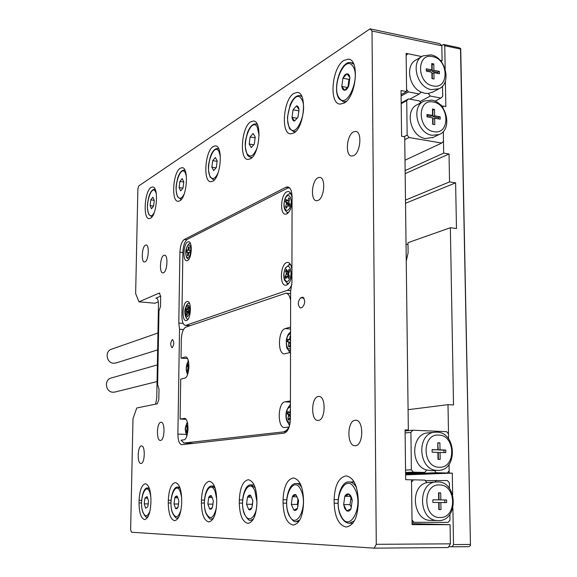 <?xml version="1.0" encoding="UTF-8"?>
<svg xmlns="http://www.w3.org/2000/svg" width="577" height="577" viewBox="0 0 577 577"><rect width="100%" height="100%" fill="white"/><g stroke="black" fill="none" stroke-linecap="round" stroke-linejoin="round"><path stroke-width="0.87" d="M172.328 339.601C170.366 342.565 170.251 345.255 171.989 347.693L172.198 347.664C174.167 344.714 174.283 342.017 172.545 339.572L172.328 339.601M318.353 420.431L317.913 420.453C310.65 420.835 311.068 397.091 318.324 396.486L318.886 396.442C326.178 395.995 325.659 420.15 318.353 420.431M160.536 440.431L160.356 440.439C156.158 440.785 156.677 422.53 160.86 422.285L161.098 422.27C165.303 421.874 164.748 440.374 160.536 440.431M163.529 272.741L162.873 272.878C159.101 273.094 159.995 256.823 163.839 255.322L164.539 255.171C168.325 254.919 167.38 271.414 163.529 272.741M318.05 200.428L316.521 200.731C310.289 200.81 311.623 180.406 318.021 177.745L319.672 177.391C325.94 177.262 324.483 198.048 318.05 200.428M145.094 261.835L144.466 261.98C141.012 262.189 141.899 246.66 145.433 245.153L146.096 244.987C149.573 244.742 148.635 260.479 145.094 261.835M141.033 463.468L140.925 463.468C137.001 463.821 137.477 445.985 141.387 445.934L141.538 445.927C145.476 445.523 144.964 463.591 141.033 463.468M353.636 155.61L351.681 156.035C344.967 156.021 346.546 135.097 353.499 131.888L355.598 131.405C362.349 131.368 360.618 152.71 353.636 155.61M355.338 445.732L354.992 445.74C346.741 446.172 346.972 420.626 355.187 420.251L355.684 420.222C363.957 419.717 363.625 445.718 355.338 445.732M144.567 519.56L144.647 519.567C148.246 518.586 150.323 513.047 150.885 502.942L150.936 500.273C150.756 490.226 148.902 484.716 145.368 483.742C141.74 484.759 139.648 490.284 139.093 500.324L139.043 502.92C139.172 512.859 141.019 518.406 144.567 519.56M174.6 520.67L174.694 520.67C178.762 519.632 181.084 513.739 181.668 502.993L181.712 500.151C181.452 489.469 179.324 483.613 175.329 482.574C171.225 483.649 168.888 489.527 168.318 500.209L168.268 502.971C168.47 513.53 170.576 519.43 174.6 520.67M208.715 521.925L208.838 521.933C213.468 520.822 216.087 514.525 216.692 503.05L216.721 500.014C216.368 488.604 213.908 482.35 209.343 481.247C204.676 482.394 202.037 488.669 201.445 500.071L201.409 503.021C201.69 514.295 204.128 520.591 208.715 521.925M247.821 523.368L247.966 523.375C253.289 522.185 256.26 515.427 256.895 503.108L256.909 499.855C256.433 487.615 253.57 480.908 248.312 479.725C242.939 480.958 239.945 487.688 239.332 499.92L239.304 503.079C239.693 515.16 242.528 521.925 247.821 523.368M293.08 525.041L293.267 525.041C299.449 523.757 302.867 516.473 303.516 503.187L303.524 499.668C302.882 486.476 299.506 479.242 293.397 477.965C287.144 479.292 283.704 486.555 283.069 499.747L283.055 503.151C283.581 516.163 286.928 523.462 293.08 525.041M151.066 187.446C144.582 190.987 142.793 218.957 149.082 218.647L150.467 218.279C156.987 215.257 158.949 186.58 152.602 186.984L151.066 187.446M180.219 168.239C172.977 172.242 171.037 201.589 178.041 201.33L179.699 200.883C186.991 197.471 189.133 167.323 182.072 167.691L180.219 168.239M213.165 146.544C205.03 151.087 202.895 181.964 210.735 181.755L212.754 181.221C220.941 177.334 223.335 145.563 215.409 145.88L213.165 146.544M250.685 121.826C241.482 127.034 239.094 159.591 247.93 159.461L250.425 158.812C259.686 154.355 262.384 120.781 253.454 121.019L250.685 121.826M293.816 93.416C283.314 99.424 280.61 133.857 290.628 133.85L293.743 133.035C304.31 127.885 307.418 92.291 297.278 92.421L293.816 93.416M346.085 526.996L346.33 526.996C353.593 525.604 357.567 517.699 358.245 503.274L358.216 499.444C357.372 485.134 353.348 477.294 346.15 475.91C338.793 477.345 334.783 485.221 334.126 499.545L334.141 503.231C334.848 517.338 338.829 525.258 346.085 526.996M343.899 60.426C331.825 67.415 328.688 103.947 340.134 104.098L344.101 103.081C356.254 97.08 359.911 59.215 348.313 59.171L343.899 60.426M160.687 296.088L156.28 298.064C157.701 298.432 158.43 300.581 158.473 304.512L156.756 397.979L155.602 404.16M183.493 329.539L179.534 329.229L178.791 323.062L183.147 323.416M289.452 187.734L285.947 187.244L287.635 186.869C290.419 187.475 291.904 190.807 292.077 196.872L291.919 282.982L290.642 291.277L290.382 418.909C289.971 427.16 287.851 431.913 284.043 433.154L181.791 444.694C179.303 444.045 178.005 440.511 177.882 434.092L179.534 329.229M182.887 252.531L179.916 252.207L178.791 323.062M157.925 385.472L159.007 389.042L158.812 399.572L157.276 403.821L136.749 407.989L132.991 418.729L130.633 529.599L131.469 532.232L374.213 548.15L376.276 544.32L450.399 543.83L450.067 524.681L412.072 524.616L411.509 479.797L405.674 479.667L405.083 429.887L408.328 430.024L404.715 136.799L401.585 136.266L401.037 90.524L406.605 91.577L401.087 94.664M441.455 61.898L440.143 60.34L442.09 60.744L441.831 45.785L372.014 31.014L370.037 28.85L138.783 185.938L137.867 188.895L135.645 293.599L138.956 301.821L159.302 293.066L160.687 296.297L160.5 306.582L158.971 311.017L157.615 385.458M138.956 301.821L154.982 303.228L158.329 301.843M285.947 187.244L184.287 239.498L186.703 239.772M300.667 307.873L302.298 307.368C305.334 303.61 305.485 300.22 302.752 297.198L300.675 297.79C297.667 301.569 297.523 304.945 300.242 307.93L300.667 307.873M372.014 31.014L376.276 544.32M179.916 252.207C180.262 245.694 181.719 241.46 184.287 239.498M450.399 543.83L448.228 547.544L374.213 548.15M406.143 54.844L407.946 53.74L421.737 56.568L406.121 53.365L406.605 91.577M370.037 28.85L439.696 43.636L441.831 45.785M441.044 61.342L442.09 60.744M412.057 523.584L450.067 524.681M405.09 430.348L408.328 430.024M353.47 480.843L352.72 482.019M405.169 173.67L449.036 153.987L443.677 153.1L405.133 170.568M405.537 203.284L455.621 182.844L456.472 228.535L450.356 227.727L407.975 242.693L408.105 252.776L406.251 261.287M450.356 227.727L453.522 404.953L448.004 404.657L408.076 409.684M460.727 48.605L470.471 545.561L460.518 49.067L444.759 45.727L443.475 44.443L459.205 47.783L460.727 48.605L460.518 49.067M443.677 153.1L443.309 131.469L443.475 141.264L441.722 143.053L409.028 137.528L404.751 139.641M440.237 104.79L441.073 104.942L442.898 107.928L442.869 105.966L445.833 106.514L445.379 81.04M442.133 106.341L442.869 105.966M470.471 545.561L468.892 546.671L452.224 546.801L453.529 544.58L452.887 508.07M448.776 546.607L452.224 546.801M452.656 494.705L452.274 473.118L449.18 473.039L449.036 464.435L449.144 470.774L447.319 472.996L405.617 474.568M405.617 474.857L452.274 473.118M405.617 474.676L449.18 473.039M405.097 430.969L412.786 430.218L446.62 431.661L448.509 433.983L448.596 438.873L448.004 404.657M445.17 69.009L444.759 45.727M441.6 45.554L443.475 44.443M453.529 544.58L470.219 544.464M449.036 153.987L449.533 181.914L455.621 182.844M405.494 200.082L449.533 181.914M406.049 244.735L407.997 244.049M433.377 102.042C416.911 98.198 417.33 129.5 433.854 131.65C450.24 135.141 449.663 104.365 433.377 102.042M432.195 135.299C417.128 133.597 410.745 106.348 424.145 101.025L431.639 100.131C446.879 102.151 452.822 129.623 439.068 134.556L432.195 135.299M433.212 137.369L425.465 138.552C410.485 136.886 404.167 109.882 417.488 104.581L423.179 101.545M434.625 115.804L440.15 116.799L440.186 119.194L434.669 118.198L434.769 124.618L432.7 124.257L432.599 117.831L427.038 116.835L427.002 114.434L432.555 115.429L432.454 109.024L434.524 109.399L434.625 115.804L432.93 116.669L438.441 117.658L440.15 116.799M401.181 102.93L408.53 98.905L419.392 100.917L420.828 102.8M405.004 160.204L441.722 143.053M403.994 136.677L407.153 135.097L406.72 100.665L401.195 103.687M408.53 98.905L406.72 100.665M407.153 135.097L409.028 137.528M438.441 117.658L438.462 118.884M433.053 124.315L432.966 119.057L434.669 118.198M427.023 115.602L430.86 116.294L432.555 115.429M432.476 110.214L434.524 109.399M432.829 110.279L432.93 116.669M438.708 435.072C421.578 433.522 422.039 467.55 439.22 467.233C456.263 468.401 455.642 434.993 438.708 435.072M437.489 470.385C418.008 470.875 415.967 432.606 435.354 432.209L436.883 432.18C456.53 432.072 457.987 470.644 438.21 470.385L437.489 470.385M434.935 432.245L428.336 432.851C411.286 433.075 409.72 465.646 426.677 470.039L431.437 470.666M412.786 430.218L410.911 432.411L411.379 469.815L413.327 472.159L424.679 472.44L405.602 473.198M413.327 472.159L405.588 472.476M410.911 432.411L405.119 432.959M405.559 470.067L411.379 469.815M405.609 473.905L436.19 472.722L447.319 472.996M426.677 470.039L424.679 472.44M436.19 472.722L434.394 470.543M445.797 452.649L445.754 450.053L440.02 449.858L439.905 442.898L437.755 442.819L437.871 449.786L432.086 449.584L432.13 452.195L437.907 452.39L438.022 459.371L440.172 459.436L440.063 452.462L445.797 452.649M444.009 452.592L443.965 450.175L445.754 450.053M438.383 459.379L438.275 452.577L440.063 452.462M437.871 449.786L432.094 449.764M443.965 450.175L438.239 449.981L437.763 443.021M438.123 443.035L439.905 442.898M438.239 449.981L440.02 449.858M440.027 517.511C457.164 518.312 456.537 484.5 439.508 484.954C422.277 483.771 422.746 518.218 440.027 517.511M437.669 481.918C457.886 481.398 458.636 521.493 438.275 520.584L437.943 520.577C417.871 520.966 417.207 481.182 437.186 481.918L437.669 481.918M449.447 488.43L449.353 482.862L447.449 480.554L425.256 480.634M411.509 479.891L413.428 479.833L411.538 482.098L412.014 519.956L413.976 522.286L448.163 522.387L449.995 520.101L449.894 514.302M413.976 522.286L412.043 522.235M436.926 481.925L426.857 482.574L424.795 480.078L413.428 479.833M434.95 481.975L436.313 480.316M426.857 482.574C409.324 486.303 412.894 520.916 430.839 520.411L431.163 520.411M432.851 499.797L432.894 502.444L438.708 502.509L438.816 509.578L440.979 509.592L440.871 502.531L446.641 502.603L446.598 499.971L440.828 499.898L440.713 492.859L438.549 492.823L438.664 499.87L432.851 499.797M438.664 499.87L432.851 499.826M444.838 502.581L444.795 499.978L439.032 499.906L438.917 492.881L438.549 492.873M438.917 492.881L440.713 492.859M439.032 499.906L440.828 499.898M444.795 499.978L446.598 499.971M438.816 509.57L439.184 509.578L439.075 502.531L440.871 502.531M439.184 509.578L440.979 509.592M433.118 85.923C449.418 89.716 448.856 59.287 432.649 56.654C416.269 52.521 416.688 83.456 433.118 85.923M430.925 54.873C445.682 57.13 451.95 83.441 438.974 88.757L431.473 89.637C416.875 87.697 410.197 61.588 422.833 55.911L430.925 54.873M433.176 91.887L428.343 93.46L424.787 93.279L421.203 92.104C408.581 86.903 405.205 64.848 416.226 59.849L421.866 56.488M431.87 72.24L426.345 71.144L426.309 68.764L431.834 69.875L431.733 63.535L433.789 63.953L433.89 70.286L439.385 71.382L439.422 73.748L433.933 72.652L434.034 78.999L431.971 78.595L431.87 72.24M435 101.191L440.958 98.054L430.305 96.049L419.919 101.617M441.787 62.338L442.126 62.814M442.523 86.088L442.703 96.33L440.958 98.054M409.836 99.143L419.291 93.972L408.437 91.923L401.102 96.013M408.437 91.923L406.576 89.485L406.15 55.442L407.946 53.74M419.291 93.972L421.203 92.104M428.343 93.46L430.305 96.049M426.331 70.069L430.153 70.834L431.834 69.875M431.755 64.855L433.789 63.953M432.108 64.92L432.209 71.238L433.89 70.286M432.209 71.238L437.683 72.334L439.385 71.382M437.683 72.334L437.705 73.402M432.324 78.66L432.245 73.604L433.933 72.652M346.95 73.798C345.414 74.065 344.065 75.544 342.911 78.248L341.8 86.435C342.24 88.988 343.207 90.264 344.707 90.264C346.243 90.041 347.599 88.577 348.775 85.865L349.907 77.592C349.453 75.017 348.465 73.755 346.95 73.798L342.911 78.248L341.8 86.435L344.707 90.264L348.775 85.865L349.907 77.592L346.95 73.798M349.886 78.385L348.962 79.395L347.917 87.033M348.962 79.395L342.911 78.248M347.534 87.495L341.8 86.435M145.649 508.258L147.791 506.822L148.513 500.959L147.085 496.581L144.95 498.052L144.236 503.872L145.649 508.258L147.791 506.822L148.513 500.959L147.085 496.581L144.95 498.052L144.236 503.872L145.649 508.258M147.755 498.088L144.95 498.052M148.347 503.909L144.236 503.872M187.164 422.746L187.179 421.729M185.931 419.306L180.096 419.053L180.716 379.111L184.618 378.166C189.667 377.509 190.482 356.564 185.462 356.961L181.041 358.129L181.329 339.42C181.683 332.792 183.161 328.702 185.772 327.159L285.911 293.181C288.212 293.491 289.784 295.85 290.628 300.256M188.059 361.548L188.08 359.904M187.489 358.562L181.041 358.129M286.762 431.517L184.041 443.042L193.648 443.367M284.389 431.423L286.437 430.449L289.135 427.059M290.419 400.965L285.031 401.844C277.652 402.443 277.155 427.954 284.562 427.535L288.803 427.045M290.57 327.058L285.233 328.573C278.143 329.972 277.306 354.177 284.374 353.86L290.519 352.482M184.683 418.44L180.096 419.053M184.02 418.412L184.323 418.39C189.53 417.928 188.91 439.804 183.695 439.876L181.048 440.193L184.041 443.042M290.411 404.232L288.839 407.059M288.435 423.424L289.546 425.66M290.563 331.508L289.683 332.951M288.377 349.958L289.726 352.677M289.301 339.824L290.541 339.925L287.735 339.139L287.324 341.699L290.541 342.529M289.25 339.831L289.589 339.312L290.548 339.384M290.548 336.297L290.108 336.095L289.589 339.312M290.483 343.207L289.625 346.95L288.457 346.388L288.781 342.392M289.661 346.727L288.457 346.388M289.041 346.431L289.82 345.746M290.541 342.298L287.324 341.699M287.909 341.743L288.284 339.391M290.397 412.923L289.214 412.8L287.873 411.343L287.238 413.723L288.587 415.195L290.39 415.274M289.351 412.872L290.397 412.533M290.404 409.634L289.647 412.497M290.209 416.962L288.99 420.251L287.909 419.068L288.587 415.195M289.113 419.775L287.909 419.068M288.5 419.097L289.495 418.325M290.39 414.712L287.238 413.723M287.829 413.752L288.334 411.841M188.975 366.092L187.914 364.339L187.309 366.106L188.08 367.744L188.917 367.794M188.722 369.756L187.936 372.035L187.323 370.715L188.08 367.744M188.145 371.429L187.323 370.715M187.828 370.751L188.535 370.311M188.967 366.763L187.309 366.106M187.813 366.135L188.217 364.967M188.066 427.463L187.402 425.069L186.667 426.417L187.237 428.632L188.066 428.668M187.9 431.214L186.703 432.865L186.241 431.091L187.237 428.632M187.049 432.245L186.753 431.106L186.241 431.091M186.753 431.106L187.965 430.557M187.9 426.973L186.667 426.417M187.172 426.439L187.575 425.718M296.506 105.872L293.037 109.818L292.041 117.376C292.402 119.771 293.224 120.997 294.508 121.062L297.999 117.16L299.009 109.529C298.634 107.12 297.797 105.901 296.506 105.872L293.037 109.818L292.041 117.376L294.508 121.062L297.999 117.16L299.009 109.529L296.506 105.872M298.98 110.553L297.898 117.319M298.756 110.806L293.037 109.818M297.234 118.249L292.041 117.376M253.094 133.482L250.079 137.016L249.185 144.026L251.291 147.575L254.32 144.077L255.229 137.001L253.094 133.482L250.079 137.016L249.185 144.026L251.291 147.575L254.32 144.077L255.229 137.001L253.094 133.482M255.214 137.824L250.079 137.016M253.887 144.755L249.185 144.026M215.336 157.492L212.689 160.68L211.874 167.229L213.692 170.641L216.346 167.481L217.176 160.882L215.336 157.492L212.689 160.68L211.874 167.229L213.692 170.641L216.346 167.481L217.176 160.882L215.336 157.492M217.176 161.336L212.689 160.68M216.137 167.842L211.874 167.229M182.188 178.567L179.851 181.474L179.108 187.604L180.688 190.886L183.039 188.008L183.789 181.827L182.188 178.567L179.851 181.474L179.108 187.604L180.688 190.886L183.039 188.008L183.789 181.827L182.188 178.567M183.796 182.007L179.851 181.474M182.974 188.124L179.108 187.604M152.869 197.211L150.785 199.873L150.099 205.643L151.484 208.802L153.576 206.169L154.268 200.349L152.869 197.211L150.785 199.873L150.099 205.643L151.484 208.802L153.576 206.169L154.268 200.349L152.869 197.211M154.261 200.32L150.785 199.873M153.597 206.083L150.099 205.643M175.646 508.64L176.923 508.726L178.069 507.118L178.856 500.879L177.211 496.22L176.67 495.982L175.581 496.472L174.802 497.792L174.023 503.981L175.646 508.64L178.069 507.118L178.856 500.879L177.211 496.22L174.802 497.792L174.023 503.981L175.646 508.64M177.961 497.828L174.802 497.792M178.661 504.024L174.023 503.981M209.711 509.08L211.168 509.174L212.466 507.45L213.324 500.793L211.427 495.816L210.807 495.564L209.574 496.09L208.694 497.497L207.835 504.096L209.711 509.08L212.466 507.45L213.324 500.793L211.427 495.816L208.694 497.497L207.835 504.096L209.711 509.08M212.286 497.54L208.694 497.497M213.108 504.154L207.835 504.096M248.737 509.585C249.913 510.284 250.966 509.7 251.889 507.839L252.849 500.692L250.627 495.354C249.452 494.684 248.406 495.29 247.49 497.158L246.552 504.24L248.737 509.585L251.889 507.839L252.849 500.692L250.627 495.354L247.49 497.158L246.552 504.24L248.737 509.585M252.748 500.309L252.495 504.969M251.608 497.208L247.49 497.158M252.221 504.291L246.552 504.24M293.881 510.162C295.251 510.919 296.47 510.292 297.544 508.287L298.605 500.569L295.987 494.814C294.616 494.1 293.397 494.749 292.351 496.761L291.306 504.399L293.881 510.162L297.544 508.287L298.605 500.569L295.987 494.814L292.351 496.761L291.306 504.399L293.881 510.162M298.064 498.946L297.306 504.457L298.042 506.094M297.126 496.826L292.351 496.761M297.306 504.457L291.306 504.399M346.712 510.84C348.335 511.669 349.763 510.991 351.011 508.806L352.208 500.432C351.725 497.266 350.686 495.189 349.085 494.186C347.462 493.414 346.034 494.121 344.815 496.307L343.64 504.587L344.75 508.503L346.712 510.84L351.011 508.806L352.208 500.432L349.085 494.186L344.815 496.307L343.64 504.587L346.712 510.84M351.018 497.547L350.008 504.651L351.364 507.385M350.419 496.379L344.815 496.307M350.008 504.651L343.64 504.587M292.077 198.358C291.609 194.139 290.339 191.845 288.262 191.485L286.805 191.802C280.833 194.283 279.571 214.327 285.399 214.204L286.747 213.937C289.575 212.177 291.349 208.261 292.07 202.181M290.39 192.855L289.351 193.879M286.848 212.163L287.562 213.418M291.94 269.892C291.421 265.269 290.029 262.766 287.764 262.391L286.625 262.578C280.408 264.454 279.391 285.464 285.536 285.262L286.567 285.103C289.423 283.653 291.212 279.881 291.933 273.786M289.928 263.66L288.846 264.764M286.884 283.141L287.707 284.447M186.833 301.562C182.397 302.824 181.567 320.855 185.96 320.596L186.551 320.502C191.001 319.442 191.896 301.144 187.482 301.446L186.833 301.562M187.727 319.023L187.907 319.398M187.72 241.929C183.421 243.638 182.447 260.963 186.667 260.754L187.438 260.595C191.752 259.073 192.79 241.496 188.556 241.741L187.72 241.929M189.905 325.745L185.354 325.378C183.14 324.822 181.986 321.692 181.906 316.001L182.895 252.091C183.241 245.571 184.705 241.337 187.294 239.376L287.483 188.152L289.575 187.85M290.815 290.714L287.231 290.361L186.01 325.284L190.266 325.623M287.231 290.361C289.055 289.661 290.606 287.671 291.875 284.396M185.354 325.378L186.01 325.284M189.869 252.618L188.823 252.502L189.869 252.639L190.107 250.468L189.068 250.331L189.22 247.043L188.398 246.942L188.095 249.653L188.924 249.74M188.823 252.502L188.268 255.734L187.446 255.611L188.268 255.734M188.571 252.993L187.741 252.906L187.446 255.611M187.741 252.906L187.597 252.337L189.869 252.582L187.597 252.337M188.095 249.653L187.835 250.166L189.011 250.295L186.811 250.029L186.573 252.192M187.071 252.25L187.309 250.093M189.184 247.382L188.903 246.999M187.943 255.669L188.311 255.351M188.903 312.77L187.785 312.676L188.722 313.614L189.162 311.551L188.145 309.914L188.693 307.339L187.951 306.596L187.402 309.171L188.29 309.25M187.785 312.676L186.948 315.569L186.205 314.826L186.674 311.558L189.112 311.768M188.21 309.625L187.107 309.503L186.183 308.58L185.751 310.628L186.674 311.558M187.172 309.532L187.402 309.171M187.027 315.186L186.205 314.826M186.71 314.862L187.172 314.508M189.141 311.63L185.751 310.628M186.256 310.671L186.609 308.998M289.531 205.239L287.93 205.023L289.084 206.53L289.885 204.222L288.731 202.715L289.704 198.95L288.781 197.76L287.779 200.645L289.055 200.818M287.93 205.023L286.495 208.167L285.586 206.963L286.553 203.219L289.409 203.602M288.926 201.185L287.346 200.919L286.206 199.426L285.406 201.726L286.553 203.219M286.661 207.706L285.586 206.963M286.156 207.042L287.101 206.429M289.127 205.123L289.704 204.756M289.178 203.299L285.406 201.726M285.983 201.799L286.618 199.967M289.308 276.412L287.497 276.224L288.392 278.511L289.394 276.635L288.572 273.426L289.834 271.075L289.12 269.25L287.858 271.601L289.459 271.767M287.497 276.224L285.817 278.561L285.11 276.736L286.43 273.484L288.478 273.7M289.351 271.983L287.62 271.796L286.545 269.344L285.543 271.212L286.43 273.484M286.142 277.963L285.687 276.801L285.11 276.736M285.687 276.801L288.853 275.243M288.76 273.072L285.543 271.212M286.127 271.277L286.805 270.007M115.111 392.007L113.027 392.237C105.346 392.216 103.896 379.435 111.404 377.942L157.362 364.916M116.258 362.897L113.712 363.243C106.305 363.149 104.552 350.967 111.686 349.15L157.947 333.001M177.882 434.092L185.974 434.394M156.814 298.244L155.79 298.158M159.843 293.116L159.302 293.066M338.165 499.595L334.126 499.545M338.072 503.274L334.141 503.231M286.69 499.79L283.069 499.747M286.596 503.187L283.055 503.151M242.614 499.963L239.332 499.92M242.513 503.115L239.304 503.079M204.446 500.108L201.445 500.071M204.337 503.05L201.409 503.021M171.066 500.237L168.318 500.209M170.965 503L168.268 502.971M141.639 500.353L139.093 500.324M141.531 502.949L139.043 502.92M304.007 298.107L300.675 297.79M303.278 297.357L302.305 297.263M346.351 101.314L343.64 101.804L339.348 99.1C331.688 90.019 340.856 60.03 350.787 62.641L353.788 64.213M352.482 65.771C344.289 54.613 330.873 88.072 339.283 98.032C347.094 110.048 361.353 75.868 352.482 65.771M345.443 102.129L343.019 101.696M148.015 516.718L147.121 516.927C146.407 518.031 144.942 516.386 142.728 512.008C139.721 503.13 142.807 487.038 147.69 487.983L149.566 489M150.864 496.667L150.034 493.061C146.096 480.352 138.617 499.805 142.743 511.669C145.166 517.526 147.611 517.158 150.085 510.573M186.061 357.105L184.936 357.026M290.419 402.126L285.031 401.844M290.57 329.013L285.233 328.573M290.527 348.739C287.411 349.446 286.077 346.51 286.517 339.94C287.288 336.03 288.637 334.04 290.556 333.96M290.519 351.119L290.173 351.054C288.255 348.76 286.113 351.941 286.315 339.766C288.493 331.883 289.099 333.968 290.563 332.439M290.339 343.279L288.976 343.171M290.159 422.414C286.791 422.133 285.608 418.498 286.618 411.509C287.512 408.466 288.774 407.052 290.404 407.268M290.39 416.161L288.695 416.082M290.397 412.858L289.481 412.815M187.785 373.889C186.191 371.689 185.953 368.422 187.071 364.08L188.571 361.707M188.859 368.559L188.08 368.508M187.035 435.44C185.109 432.519 184.972 428.769 186.631 424.196L187.554 423.092M188.044 429.447L187.172 429.411M295.763 131.412L293.888 131.693L289.885 128.945C289.719 130.027 286.942 120.607 287.613 116.374L290.13 104.906C292.856 98.508 296.044 95.4 299.694 95.58L301.858 96.561M301.266 98.681C294.357 87.913 282.708 118.4 289.834 128.036C296.434 139.526 308.76 108.454 301.266 98.681M295.236 131.917L293.426 131.621M252.257 157.283L250.973 157.442C248.629 156.511 247.389 155.588 247.259 154.672C243.321 142.678 245.975 140.06 247.41 132.825C249.747 126.76 252.546 123.788 255.799 123.918L257.342 124.524M259.116 135.4L257.234 126.969C251.334 116.604 241.114 144.589 247.223 153.9C250.497 158.026 253.837 155.905 257.227 147.532M251.961 157.586L250.627 157.391M214.435 179.764L213.591 179.844L210.143 177.081C206.84 166.27 209.018 163.637 210.302 156.908C212.329 151.239 214.788 148.455 217.673 148.556L218.748 148.916M220.392 156.684L218.971 151.556C213.894 141.581 204.835 167.438 210.115 176.411C212.56 180.111 215.228 178.913 218.135 172.811M181.265 199.483L177.536 196.771C174.795 187.453 176.49 184.445 177.666 178.178C179.447 172.768 181.64 170.107 184.251 170.179L184.972 170.381M186.393 176.273L185.412 173.114C180.998 163.515 172.912 187.532 177.521 196.194C179.433 199.548 181.632 198.877 184.099 194.197M151.924 216.923L148.664 214.218C146.349 205.874 147.726 202.7 148.808 196.88C150.381 191.773 152.35 189.249 154.708 189.306L155.163 189.407M156.353 194.023L155.74 192.177C151.881 182.938 144.603 205.362 148.65 213.706C150.2 216.772 152.032 216.454 154.146 212.754M178.574 517.497L177.283 517.872C176.432 518.975 174.788 517.237 172.357 512.65C168.91 503.231 172.328 486.115 177.774 487.082L180.226 488.524M181.683 497.67L180.529 492.477C175.999 478.975 167.655 499.653 172.379 512.268C175.466 518.882 178.372 517.995 181.084 509.606M213.367 518.319L211.543 518.932C210.533 520.05 208.679 518.196 205.982 513.379C202 503.346 205.801 485.062 211.939 486.058L215.127 488.099M216.721 499.098L215.192 491.813C209.949 477.41 200.558 499.487 206.011 512.946C210.1 520.504 213.562 518.766 216.397 507.738M253.353 519.17L250.807 520.158C249.567 521.269 247.454 519.286 244.468 514.215C239.823 503.483 244.093 483.858 251.067 484.889L255.229 487.745M256.902 501.745L254.94 491.049C248.81 475.614 238.157 499.3 244.497 513.725C248.298 524.176 256.787 517.288 256.895 503.216M299.795 520.014L296.253 521.572C294.652 522.625 292.214 520.497 288.94 515.182C283.48 503.642 288.305 482.466 296.326 483.533C298.352 483.591 300.17 484.925 301.793 487.543M288.983 514.619C295.886 531.85 308.839 506.13 300.985 490.169C293.736 473.544 281.526 499.076 288.983 514.619M354.415 520.786L349.46 523.224C346.07 523.151 343.221 520.843 340.928 516.314C334.422 503.829 339.932 480.836 349.28 481.946C352.035 482.04 354.451 483.923 356.521 487.601M340.978 515.672C349.215 534.403 364.318 506.476 354.934 489.137C346.272 471.12 332.107 498.824 340.978 515.672M188.823 259.304L186.948 258.042C186.515 258.381 185.52 253.44 185.787 251.788C185.585 248.975 188.528 242.6 190.078 243.638L190.482 243.645M189.018 245.088C192.112 245.153 190.662 258.33 187.648 257.566C184.59 257.414 186.01 244.432 189.018 245.088M189.595 313.239C186.551 319.384 185.123 317.963 185.318 308.955C188.347 302.766 189.775 304.187 189.595 313.239M187.792 319.045C185.895 319.853 183.984 312.489 185.224 308.745C186.609 304.548 187.878 302.745 189.047 303.314L189.472 303.314M188.967 312.445L186.753 312.258M188.217 309.597L187.237 309.51M288.543 212.451L287.252 212.358M290.296 206.436C287.425 215.106 281.951 207.792 285.009 199.534C287.8 190.857 293.404 198.026 290.296 206.436M288.305 212.725L287.44 212.43C283.949 210.36 283.105 205.924 284.894 199.13C286.084 195.892 287.714 194.117 289.784 193.8L291.068 194.045M289.784 204.518L286.581 204.092M288.947 201.135L287.584 200.947M288.731 283.394L287.519 283.408L288.471 283.704M289.524 279.181C285.889 286.3 281.663 275.308 285.427 268.694C288.998 261.482 293.361 272.474 289.524 279.181M287.519 283.408L284.533 280.249C283.285 276.621 283.581 272.524 285.435 267.952L289.351 264.655L290.707 264.901M288.615 274.645L286.358 274.407M349.092 59.323L348.313 59.171M297.855 92.522L297.278 92.421M253.887 121.091L253.454 121.019M355.598 131.405L356.002 131.469M439.068 134.556L432.296 137.809M438.21 470.385L431.149 470.681M437.943 520.577L430.839 520.411M438.974 88.757L432.245 92.385M351.472 62.77L353.261 63.124M147.121 516.927L147.892 516.934M147.69 487.983L149.227 488.005M290.642 293.643L286.134 293.203M193.526 443.381L183.811 443.057M290.411 405.552C289.784 404.809 288.457 406.655 286.452 411.084C285.211 417.69 286.343 422.119 289.849 424.355M188.427 361.087L187.035 363.633C185.823 367.39 186.003 371.011 187.561 374.495M187.395 422.458L186.71 423.453C185.491 426.958 185.029 429.151 185.318 430.038L186.818 436.068M300.199 95.667L301.533 95.905M256.174 123.976L257.154 124.142M217.962 148.599L218.647 148.707M213.591 179.844L214.283 179.937M184.474 170.215L184.928 170.273M180.731 199.512L181.192 199.57M177.283 517.872L178.358 517.872M177.774 487.082L179.714 487.111M211.543 518.932L212.992 518.939M211.939 486.058L214.377 486.101M250.807 520.158L252.733 520.165M251.067 484.889L254.132 484.94M296.253 521.572L298.792 521.579M296.326 483.533L300.199 483.605M349.46 523.224L352.814 523.231M349.28 481.946L354.206 482.047M188.903 312.741L187.72 312.64M290.909 193.721L290.007 193.778M289.553 205.181L287.808 204.95M290.519 264.547L289.539 264.634M289.243 276.239L287.31 276.037M114.773 392.093L157.059 381.548M115.876 363.02L157.636 349.893"/></g></svg>

